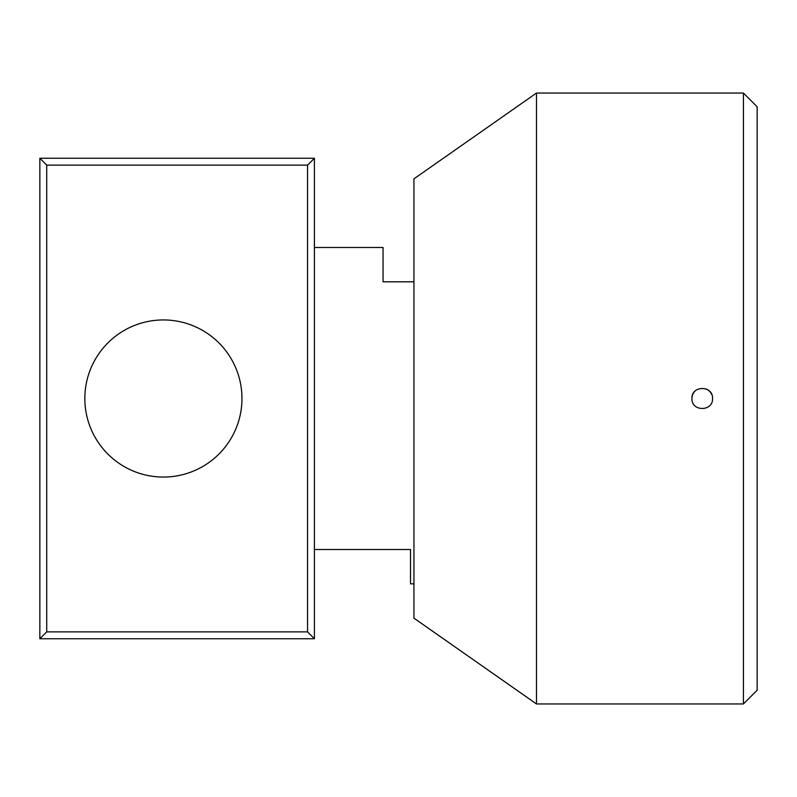 <?xml version="1.0" encoding="UTF-8"?>
<svg xmlns="http://www.w3.org/2000/svg" width="797" height="797" viewBox="0 0 797 797"><rect width="100%" height="100%" fill="white"/><g stroke="black" fill="none" stroke-linecap="round" stroke-linejoin="round"><path stroke-width="1.2" d="M314.416 158.254L314.416 638.746L39.85 638.746L39.85 158.254L314.416 158.254L307.552 165.118L46.714 165.118L46.714 631.882L307.552 631.882L314.416 638.746M307.552 631.882L307.552 165.118M39.85 158.254L46.714 165.118M46.714 631.882L39.85 638.746M163.405 477.064A78.564 78.564 0 0 1 95.371 359.218A78.564 78.564 0 0 1 231.439 359.218A78.564 78.564 0 0 1 163.405 477.064M413.942 281.809L383.058 281.809L383.058 247.488L314.416 247.488M314.416 549.512L410.515 549.512L410.515 583.832L413.942 583.832M691.945 398.5C691.308 385.22 713.156 385.21 712.538 398.5C713.176 411.76 691.328 411.81 691.945 398.5A10.291 10.291 0 0 1 694.954 391.217M706.172 388.986A10.291 10.291 0 0 1 711.751 394.555M536.481 703.95L413.942 618.153L413.942 178.847L536.481 93.05L743.422 93.05L743.422 703.95L536.481 703.95L536.481 93.05M743.422 703.95L757.15 690.222L757.15 106.778L743.422 93.05"/></g></svg>
